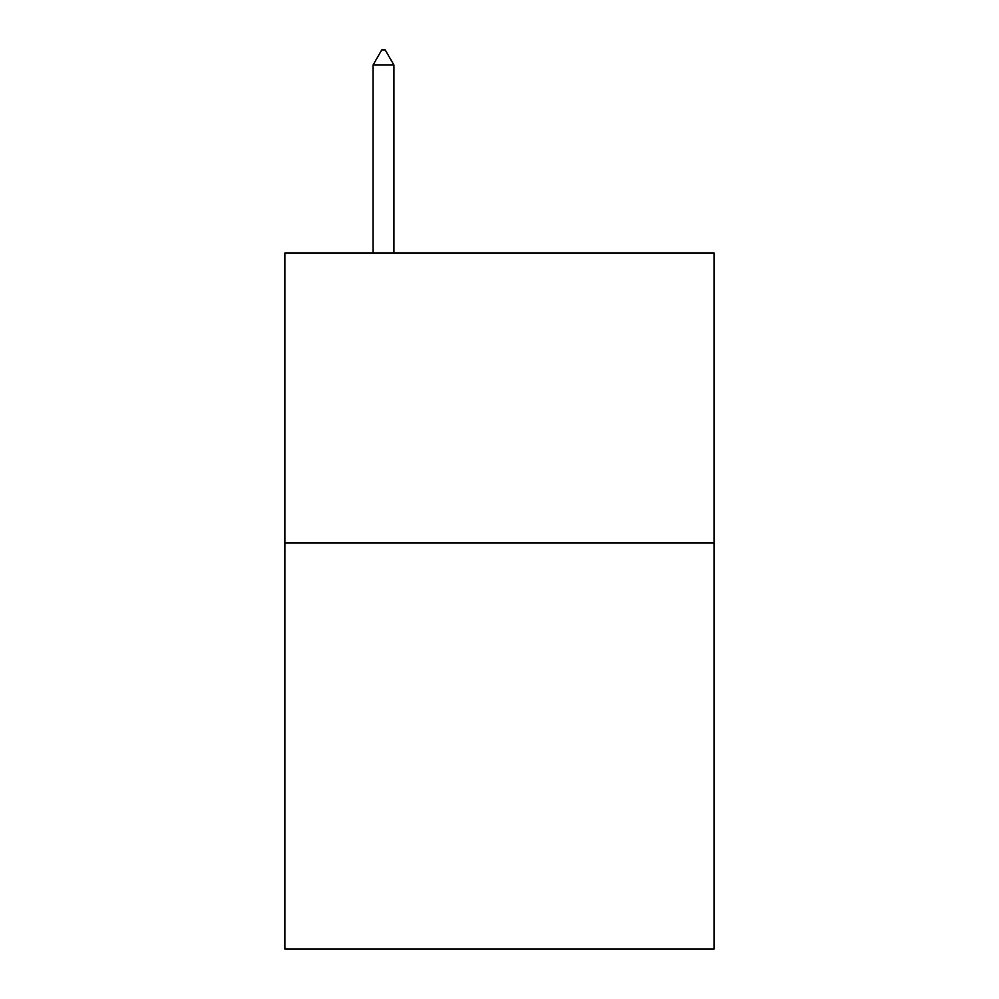 <?xml version="1.0" encoding="UTF-8"?>
<svg xmlns="http://www.w3.org/2000/svg" width="999" height="999" viewBox="0 0 999 999"><rect width="100%" height="100%" fill="white"/><g stroke="black" fill="none" stroke-linecap="round" stroke-linejoin="round"><path stroke-width="1.5" d="M714.123 543.006L714.123 949.05L284.877 949.05L284.877 252.972L714.123 252.972L714.123 543.006L284.877 543.006M393.931 65.035L385.227 49.95L381.743 49.95L373.052 65.035L393.931 65.035L393.931 252.972M373.052 65.035L373.052 252.972"/></g></svg>
